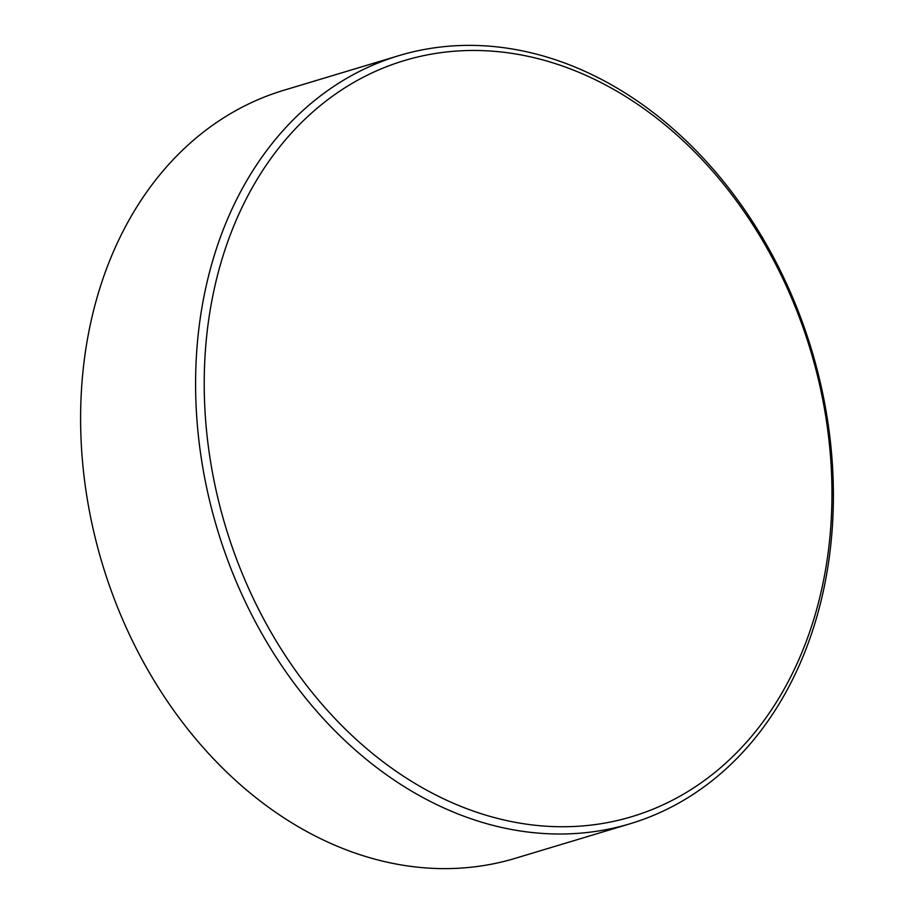 <?xml version="1.0" encoding="UTF-8"?>
<svg xmlns="http://www.w3.org/2000/svg" width="914" height="914" viewBox="0 0 914 914"><rect width="100%" height="100%" fill="white"/><g stroke="black" fill="none" stroke-linecap="round" stroke-linejoin="round"><path stroke-width="1.37" d="M824.108 577.637A394.768 305.493 73.2 0 0 587.873 76.228A394.768 305.493 73.2 0 0 212.071 299.586A394.768 305.493 73.2 0 0 448.306 800.995A394.768 305.493 73.2 0 0 824.108 577.637M203.582 298.444A401.075 310.372 -106.8 0 1 398.892 55.64A401.075 310.372 -106.8 0 1 722.848 180.664A401.075 310.372 -106.8 0 1 825.411 580.938A401.075 310.372 -106.8 0 1 630.1 823.754A401.075 310.372 -106.8 0 1 306.144 698.719A401.075 310.372 -106.8 0 1 203.582 298.444M398.892 55.64L283.9 90.246A401.075 310.372 73.2 0 0 88.589 333.062A401.075 310.372 73.2 0 0 191.152 733.336A401.075 310.372 73.2 0 0 515.108 858.36L630.1 823.754"/></g></svg>
